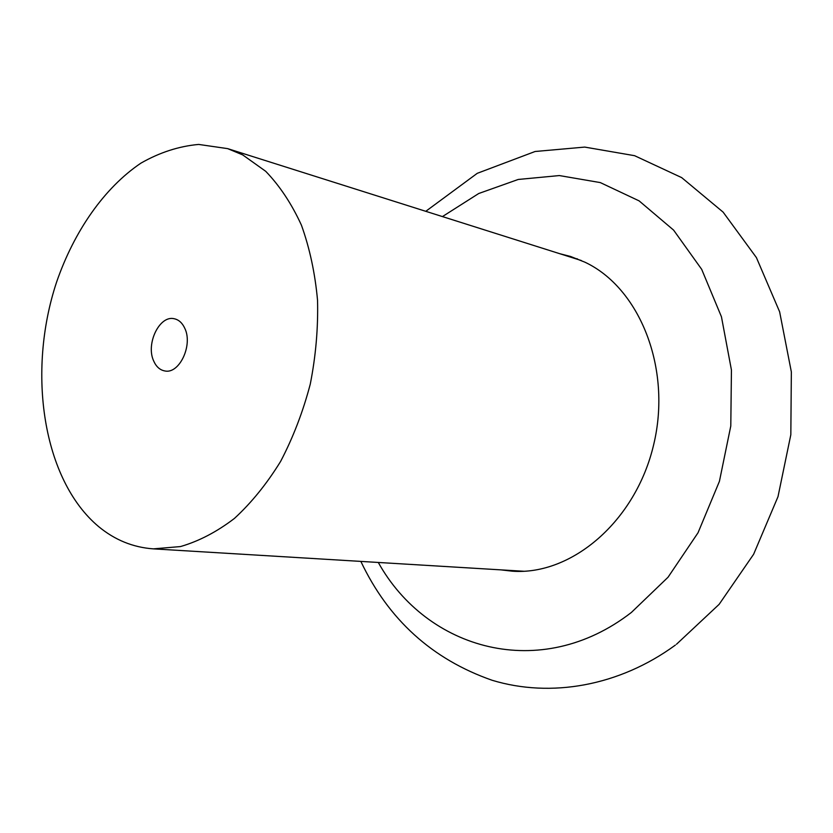 <?xml version="1.0" encoding="UTF-8"?>
<svg xmlns="http://www.w3.org/2000/svg" width="833" height="833" viewBox="0 0 833 833"><rect width="100%" height="100%" fill="white"/><g stroke="black" fill="none" stroke-linecap="round" stroke-linejoin="round"><path stroke-width="1.25" d="M559.62 253.659L570.667 256.502L584.891 262.176C639.65 287.843 672.096 368.301 653.645 444.791C635.662 521.406 571.563 575.561 512.305 571.188L500.966 569.876M515.606 570.761L519.625 571.365M577.571 258.948L573.593 258.074M242.705 154.896L265.727 171.317C279.753 185.874 291.654 203.814 301.421 225.16C309.689 248.151 315.072 273.193 317.54 300.307C318.227 328.087 315.801 356.035 310.272 384.128C303.014 411.71 293.143 437.46 280.627 461.388C266.852 483.744 251.462 502.757 234.437 518.418C216.84 531.87 198.837 541.252 180.438 546.573L153.407 548.864C133.134 547.427 114.892 540.013 98.658 526.623C42.795 479.923 26.687 372.257 56.571 282.158C74.147 231.178 104.219 187.914 140.892 163.153C159.676 152.439 178.949 146.202 198.681 144.432L227.648 148.628L242.705 154.896M184.791 328.317C193.162 345.258 179.199 374.527 164.653 370.914C159.842 369.967 156.188 366.666 153.689 361.001C145.546 343.883 159.603 314.822 174.326 318.768C178.845 319.778 182.333 322.965 184.791 328.317M523.738 571.251L153.407 548.864M227.648 148.628L581.372 260.542M442.438 216.58L478.736 193.506L518.22 179.459L559.349 175.565L600.312 182.594L639.119 200.878L673.605 230.116L701.688 269.34L721.451 316.8L731.436 370.019L730.791 425.986L719.42 481.339L698.033 532.756L668.035 577.248L631.404 612.432C540.471 682.914 426.871 649.782 378.286 562.462M675.386 645.086C619.231 686.163 550.759 698.096 492.074 680.259C432.223 659.309 388.48 619.69 360.845 561.4M425.778 211.311L477.267 173.316L535.109 151.491L584.745 147.087L634.59 155.688L681.686 177.616L723.127 212.134L756.416 257.605L779.626 311.802L791.35 371.914L790.829 434.711L778.001 496.666L753.626 554.268L719.129 604.341L676.49 644.263"/></g></svg>
